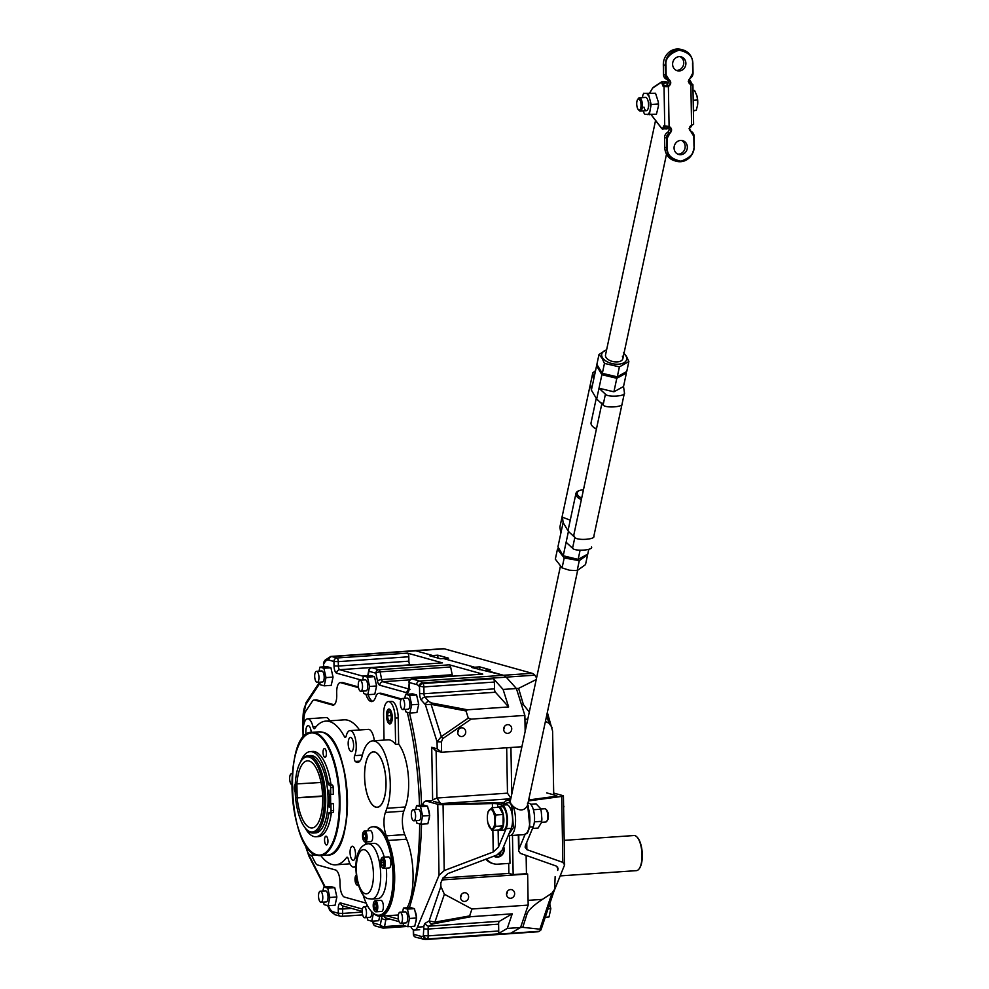 <?xml version="1.0" encoding="UTF-8"?>
<svg xmlns="http://www.w3.org/2000/svg" width="989" height="989" viewBox="0 0 989 989"><rect width="100%" height="100%" fill="white"/><g stroke="black" fill="none" stroke-linecap="round" stroke-linejoin="round"><path stroke-width="1.48" d="M384.264 857.166A27.704 10.558 -93.9 0 0 375.437 843.506A27.704 10.558 -93.9 0 0 374.015 843.345L368.081 843.753A27.704 10.558 86.1 0 1 369.515 843.914A27.704 10.558 86.1 0 1 380.629 872.521A27.704 10.558 86.1 0 1 371.901 899.038L377.823 898.63A27.704 10.558 -93.9 0 0 386.279 868.132M362.988 894.575A44.332 16.887 -93.9 0 0 376.685 914.961A44.332 16.887 -93.9 0 0 378.972 915.208A44.332 16.887 -93.9 0 0 392.942 872.793A44.332 16.887 -93.9 0 0 375.152 827.014A44.332 16.887 -93.9 0 0 372.865 826.767A44.332 16.887 -93.9 0 0 368.365 828.77L368.032 830.711M378.972 915.208L380.196 915.122A44.332 16.887 -93.9 0 0 394.166 872.706A44.332 16.887 -93.9 0 0 376.376 826.928A44.332 16.887 -93.9 0 0 374.089 826.68L372.865 826.767M365.695 844.26L366.091 841.948M356.287 875.104A4.982 1.904 -93.9 0 0 355.842 875.512A4.982 1.904 -93.9 0 0 355.039 880.123A4.982 1.904 -93.9 0 0 356.473 884.574A4.982 1.904 -93.9 0 0 357.029 884.932A4.982 1.904 -93.9 0 0 358.092 884.376M358.364 885.254A5.538 2.114 86.1 0 1 357.833 885.476A5.538 2.114 86.1 0 1 357.548 885.452A5.538 2.114 86.1 0 1 356.93 885.044A5.538 2.114 86.1 0 1 356.695 884.772M356.547 877.082L355.681 879.641L356.361 882.621L357.659 882.757M356.955 879.542L355.681 879.641M357.598 882.534L356.361 882.621M366.375 837.04A4.982 1.904 -93.9 0 0 365.3 832.441A4.982 1.904 -93.9 0 0 363.346 832.033A4.982 1.904 -93.9 0 0 362.518 835.965A4.982 1.904 -93.9 0 0 363.977 841.095A4.982 1.904 -93.9 0 0 366.375 837.04M363.544 831.798A5.538 2.114 86.1 0 1 363.742 831.502A5.538 2.114 86.1 0 1 364.57 830.945A5.538 2.114 86.1 0 1 367.092 837.065A5.538 2.114 86.1 0 1 365.337 841.998A5.538 2.114 86.1 0 1 364.434 841.565A5.538 2.114 86.1 0 1 364.199 841.293M365.337 841.998L370.962 841.614A5.538 2.114 -93.9 0 0 372.717 836.682A5.538 2.114 -93.9 0 0 370.195 830.562L364.57 830.945M365.51 835.198L364.385 833.27L363.322 834.58L363.383 837.819L364.508 839.748L365.559 838.425L365.51 835.198M365.547 837.671L363.383 837.819M365.089 834.469L363.322 834.58M382.718 867.786A4.982 1.904 -93.9 0 0 384.56 863.372A4.982 1.904 -93.9 0 0 382.545 857.883A4.982 1.904 -93.9 0 0 381.544 858.353A4.982 1.904 -93.9 0 0 380.74 862.964A4.982 1.904 -93.9 0 0 382.162 867.415A4.982 1.904 -93.9 0 0 382.718 867.786M381.742 858.131A5.538 2.114 86.1 0 1 381.927 857.822A5.538 2.114 86.1 0 1 382.768 857.265A5.538 2.114 86.1 0 1 383.052 857.302A5.538 2.114 86.1 0 1 385.277 863.026A5.538 2.114 86.1 0 1 383.522 868.33A5.538 2.114 86.1 0 1 383.238 868.293A5.538 2.114 86.1 0 1 382.619 867.897A5.538 2.114 86.1 0 1 382.397 867.613M388.862 867.909A5.538 2.114 -93.9 0 0 389.147 867.934A5.538 2.114 -93.9 0 0 390.89 862.631A5.538 2.114 -93.9 0 0 388.677 856.907A5.538 2.114 -93.9 0 0 388.38 856.882A5.538 2.114 -93.9 0 0 388.108 856.956M383.312 865.808L383.893 863.187L383.213 860.207L381.952 859.849L381.371 862.482L382.051 865.462L383.312 865.808M383.411 865.363L382.051 865.462M383.695 862.321L381.371 862.482M373.199 905.776A4.982 1.904 -93.9 0 0 374.658 910.906A4.982 1.904 -93.9 0 0 377.056 906.851A4.982 1.904 -93.9 0 0 375.981 902.24A4.982 1.904 -93.9 0 0 374.027 901.832A4.982 1.904 -93.9 0 0 373.199 905.776M374.225 901.609A5.538 2.114 86.1 0 1 374.423 901.3A5.538 2.114 86.1 0 1 375.251 900.756A5.538 2.114 86.1 0 1 377.773 906.876A5.538 2.114 86.1 0 1 376.018 911.809A5.538 2.114 86.1 0 1 375.115 911.376A5.538 2.114 86.1 0 1 374.88 911.104M376.018 911.809L381.643 911.413A5.538 2.114 -93.9 0 0 383.398 906.493A5.538 2.114 -93.9 0 0 380.876 900.361L375.251 900.756M374.065 907.63L375.177 909.546L376.24 908.236L376.191 904.997L375.066 903.081L374.003 904.391L374.065 907.63L376.228 907.482M375.758 904.267L374.003 904.391M374.806 752.085A27.704 10.558 -93.9 0 0 373.385 751.937A27.704 10.558 -93.9 0 0 364.657 778.442A27.704 10.558 -93.9 0 0 375.771 807.061A27.704 10.558 -93.9 0 0 377.192 807.209A27.704 10.558 -93.9 0 0 385.92 780.704A27.704 10.558 -93.9 0 0 374.806 752.085M637.114 837.151A17.036 6.49 86.1 0 1 637.336 837.386A17.036 6.49 86.1 0 1 642.22 852.605A17.036 6.49 86.1 0 1 639.475 868.354A17.036 6.49 86.1 0 1 639.277 868.614M560.404 875.883L636.434 870.641A17.592 6.7 -93.9 0 0 639.092 868.886A17.592 6.7 -93.9 0 0 641.91 852.629A17.592 6.7 -93.9 0 0 636.879 836.904A17.592 6.7 -93.9 0 0 634.926 835.631A17.592 6.7 -93.9 0 0 634.011 835.532L564.2 840.353M309.062 757.042A37.681 14.353 -93.9 0 0 301.447 760.578A37.681 14.353 -93.9 0 0 295.39 795.403A37.681 14.353 -93.9 0 0 306.182 829.066A37.681 14.353 -93.9 0 0 310.373 831.798A37.681 14.353 -93.9 0 0 324.256 798.469A37.681 14.353 -93.9 0 0 309.062 757.042M301.447 760.578L302.226 759.515A38.781 14.786 86.1 0 1 308.061 755.658A38.781 14.786 86.1 0 1 310.064 755.868A38.781 14.786 86.1 0 1 325.628 795.935A38.781 14.786 86.1 0 1 313.414 833.035A38.781 14.786 86.1 0 1 311.411 832.825A38.781 14.786 86.1 0 1 307.097 830.018L306.182 829.066M310.299 827.793A33.638 12.82 -93.9 0 0 312.4 827.941A33.638 12.82 -93.9 0 0 322.612 795.304A33.638 12.82 -93.9 0 0 309.137 761.036A33.638 12.82 -93.9 0 0 307.764 760.838A33.638 12.82 -93.9 0 0 296.898 783.894L297.145 797.863A33.638 12.82 -93.9 0 0 310.299 827.793M321.017 782.472L296.898 783.894M313.414 833.035L315.763 832.874A38.781 14.786 -93.9 0 0 327.977 795.762A38.781 14.786 -93.9 0 0 312.413 755.707A38.781 14.786 -93.9 0 0 310.422 755.497L308.061 755.658M330.474 794.39A38.781 14.786 86.1 0 1 330.586 802.821A38.781 14.786 86.1 0 0 330.474 794.39M297.145 797.863L322.649 796.355M322.637 795.972L296.762 797.752M329.72 802.808A36.568 13.933 -93.9 0 0 329.621 794.142M329.028 792.881L328.904 790.124L329.028 792.881M329.275 807.185L329.152 804.428L329.275 807.185M328.2 783.325L330.759 783.14A2.213 0.841 -93.9 0 0 331.575 784.771L332.304 784.982A2.213 0.841 86.1 0 1 333.194 787.417L333.318 794.291L330.759 794.464L330.635 787.59A2.213 0.841 -93.9 0 0 329.745 785.155L329.028 784.957A2.213 0.841 86.1 0 1 328.2 783.325A42.663 16.257 -93.9 0 0 312.351 751.863A42.663 16.257 -93.9 0 0 310.15 751.628A42.663 16.257 -93.9 0 0 300.545 761.95M305.094 827.842A42.663 16.257 -93.9 0 0 313.822 836.509A42.663 16.257 -93.9 0 0 316.023 836.743A42.663 16.257 -93.9 0 0 328.731 813.626A2.213 0.841 86.1 0 1 329.386 812.426A2.213 0.841 86.1 0 1 329.498 812.439L330.227 812.637A2.213 0.841 -93.9 0 0 330.338 812.649A2.213 0.841 -93.9 0 0 331.043 810.683L330.919 803.81L333.478 803.637L333.59 810.498A2.213 0.841 86.1 0 1 332.897 812.476A2.213 0.841 86.1 0 1 332.774 812.464L330.45 812.624M330.759 783.14A42.663 16.257 -93.9 0 0 314.91 751.677A42.663 16.257 -93.9 0 0 312.709 751.442L310.15 751.628M316.023 836.743L318.582 836.57A42.663 16.257 -93.9 0 0 331.278 813.453L328.731 813.626M328.027 803.006L330.919 803.81M330.759 794.464L327.866 793.66M328.027 802.932L333.478 803.637M331.55 812.575A2.213 0.841 -93.9 0 0 331.278 813.453M324.652 748.562A4.401 1.681 86.1 0 1 326.407 753.099A4.401 1.681 86.1 0 1 325.022 757.302A4.401 1.681 86.1 0 1 324.8 757.29A4.401 1.681 86.1 0 1 323.032 752.74A4.401 1.681 86.1 0 1 324.417 748.537A4.401 1.681 86.1 0 1 324.652 748.562M326.172 836.224A4.401 1.681 86.1 0 1 327.94 840.774A4.401 1.681 86.1 0 1 326.555 844.977A4.401 1.681 86.1 0 1 326.333 844.952A4.401 1.681 86.1 0 1 324.565 840.415A4.401 1.681 86.1 0 1 325.95 836.2A4.401 1.681 86.1 0 1 326.172 836.224M295.217 792.14A4.401 1.681 86.1 0 1 294.252 787.788A4.401 1.681 86.1 0 1 295.266 784.277M389.258 709.892A6.651 2.534 -93.9 0 0 387.911 710.51A6.651 2.534 -93.9 0 0 386.847 716.654A6.651 2.534 -93.9 0 0 388.751 722.6A6.651 2.534 -93.9 0 0 389.493 723.083A6.651 2.534 -93.9 0 0 391.941 717.198A6.651 2.534 -93.9 0 0 389.258 709.892M390.692 723.565A7.207 2.744 86.1 0 1 390.383 723.639A7.207 2.744 86.1 0 1 390.012 723.589A7.207 2.744 86.1 0 1 389.209 723.07A7.207 2.744 86.1 0 1 388.974 722.811M388.108 710.275A7.207 2.744 86.1 0 1 388.306 709.978A7.207 2.744 86.1 0 1 389.394 709.261A7.207 2.744 86.1 0 1 389.715 709.286M388.306 711.808L387.404 715.937L388.467 720.61L390.445 721.154L391.347 717.037L390.284 712.364L388.306 711.808M391.014 715.541L387.404 715.937M390.593 720.462L388.467 720.61M390.976 715.69L391.323 717.186M292.311 774.189A5.538 2.114 -93.9 0 0 291.706 773.781A5.538 2.114 -93.9 0 0 291.421 773.757A5.538 2.114 -93.9 0 0 289.666 779.06A5.538 2.114 -93.9 0 0 291.891 784.784A5.538 2.114 -93.9 0 0 291.94 784.796M316.727 671.358A5.538 2.114 -93.9 0 0 316.443 671.333A5.538 2.114 -93.9 0 0 314.7 676.624A5.538 2.114 -93.9 0 0 316.925 682.348A5.538 2.114 -93.9 0 0 317.209 682.385A5.538 2.114 -93.9 0 0 318.953 677.082A5.538 2.114 -93.9 0 0 316.727 671.358M320.572 891.25A5.538 2.114 -93.9 0 0 320.275 891.213A5.538 2.114 -93.9 0 0 318.532 896.516A5.538 2.114 -93.9 0 0 320.757 902.24A5.538 2.114 -93.9 0 0 321.042 902.277A5.538 2.114 -93.9 0 0 322.785 896.974A5.538 2.114 -93.9 0 0 320.572 891.25M364.249 906.715A5.538 2.114 -93.9 0 0 363.964 906.678A5.538 2.114 -93.9 0 0 362.221 911.982A5.538 2.114 -93.9 0 0 364.447 917.705A5.538 2.114 -93.9 0 0 364.731 917.743A5.538 2.114 -93.9 0 0 366.474 912.439A5.538 2.114 -93.9 0 0 364.249 906.715M360.293 680.234A5.538 2.114 -93.9 0 0 360.008 680.197A5.538 2.114 -93.9 0 0 358.265 685.501A5.538 2.114 -93.9 0 0 360.491 691.224A5.538 2.114 -93.9 0 0 360.775 691.249A5.538 2.114 -93.9 0 0 362.518 685.946A5.538 2.114 -93.9 0 0 360.293 680.234M402.412 698.543A5.538 2.114 -93.9 0 0 402.127 698.506A5.538 2.114 -93.9 0 0 400.384 703.809A5.538 2.114 -93.9 0 0 402.61 709.533A5.538 2.114 -93.9 0 0 402.894 709.57A5.538 2.114 -93.9 0 0 404.637 704.267A5.538 2.114 -93.9 0 0 402.412 698.543M365.732 690.866A5.538 2.114 -93.9 0 0 366.017 690.891A5.538 2.114 -93.9 0 0 367.76 685.587A5.538 2.114 -93.9 0 0 365.534 679.863A5.538 2.114 -93.9 0 0 365.25 679.839L360.008 680.197M363.235 691.088L363.804 693.61L367.76 694.711L369.577 686.465L367.451 677.119L363.507 676.019L362.617 680.024M367.76 694.711L374.782 694.229L376.611 685.983L374.485 676.637L370.529 675.536L363.507 676.019M369.577 686.465L376.611 685.983M367.451 677.119L374.485 676.637M322.154 681.99A5.538 2.114 -93.9 0 0 322.439 682.027A5.538 2.114 -93.9 0 0 324.194 676.723A5.538 2.114 -93.9 0 0 321.969 670.999A5.538 2.114 -93.9 0 0 321.685 670.962L316.443 671.333M319.67 682.212L320.238 684.734L324.194 685.834L326.011 677.601L323.885 668.255L319.929 667.142L319.051 671.148M324.194 685.834L331.216 685.352L333.046 677.106L330.907 667.76L326.963 666.66L319.929 667.142M326.011 677.601L333.046 677.106M323.885 668.255L330.907 667.76M407.839 709.175A5.538 2.114 -93.9 0 0 408.123 709.2A5.538 2.114 -93.9 0 0 409.879 703.896A5.538 2.114 -93.9 0 0 407.653 698.185A5.538 2.114 -93.9 0 0 407.369 698.147L402.127 698.506M405.354 709.397L405.923 711.919L409.879 713.02L411.696 704.774L409.57 695.428L405.614 694.327L404.736 698.333M409.879 713.02L416.901 712.537L418.73 704.292L416.592 694.946L412.648 693.845L405.614 694.327M409.57 695.428L416.592 694.946M411.696 704.774L418.73 704.292M369.676 917.347A5.538 2.114 -93.9 0 0 369.96 917.372A5.538 2.114 -93.9 0 0 371.691 911.685M367.191 917.569L367.76 920.091L371.716 921.192L373.459 913.292M366.968 904.725L366.573 906.505M371.716 921.192L378.738 920.71L379.727 916.247M325.999 901.881A5.538 2.114 -93.9 0 0 326.283 901.906A5.538 2.114 -93.9 0 0 328.027 896.603A5.538 2.114 -93.9 0 0 325.801 890.891A5.538 2.114 -93.9 0 0 325.517 890.854L320.275 891.213M323.502 902.104L324.083 904.626L328.027 905.726L329.856 897.48L327.718 888.134L323.774 887.034L322.884 891.04M328.027 905.726L335.061 905.244L336.878 896.998L334.752 887.652L330.796 886.552L323.774 887.034M329.856 897.48L336.878 896.998M327.718 888.134L334.752 887.652M493.82 856.177A7.319 6.7 105.6 0 0 495.501 856.931A7.319 6.7 105.6 0 0 497.591 857.142A7.319 6.7 105.6 0 0 503.624 846.609M461.789 736.533A4.401 4.03 105.6 0 0 462.901 727.941A4.401 4.03 105.6 0 0 457.697 731.773A4.401 4.03 105.6 0 0 461.789 736.533M457.66 732.639A4.401 4.03 105.6 0 0 458.488 729.672M507.79 733.356A4.401 4.03 105.6 0 0 508.89 724.764A4.401 4.03 105.6 0 0 503.685 728.596A4.401 4.03 105.6 0 0 507.79 733.356M503.661 729.474A4.401 4.03 105.6 0 0 504.489 726.507M510.67 898.284A4.401 4.03 105.6 0 0 511.77 889.68A4.401 4.03 105.6 0 0 506.566 893.512A4.401 4.03 105.6 0 0 510.67 898.284M506.541 894.39A4.401 4.03 105.6 0 0 507.369 891.423M464.669 901.449A4.401 4.03 105.6 0 0 465.77 892.857A4.401 4.03 105.6 0 0 460.577 896.689A4.401 4.03 105.6 0 0 464.669 901.449M460.54 897.555A4.401 4.03 105.6 0 0 461.369 894.588M311.226 732.416A7.034 2.683 -93.9 0 0 308.432 725.666A7.034 2.683 -93.9 0 0 308.061 725.629A7.034 2.683 -93.9 0 0 306.096 734.654M351.008 751.442A7.034 2.683 -93.9 0 0 351.379 751.479A7.034 2.683 -93.9 0 0 353.592 744.742A7.034 2.683 -93.9 0 0 350.761 737.473A7.034 2.683 -93.9 0 0 350.403 737.435A7.034 2.683 -93.9 0 0 348.19 744.173A7.034 2.683 -93.9 0 0 351.008 751.442M352.912 860.282A7.034 2.683 -93.9 0 0 353.271 860.319A7.034 2.683 -93.9 0 0 355.496 853.581A7.034 2.683 -93.9 0 0 352.665 846.312A7.034 2.683 -93.9 0 0 352.307 846.275A7.034 2.683 -93.9 0 0 350.081 853.013A7.034 2.683 -93.9 0 0 352.912 860.282M389.505 723.911A7.479 2.856 -93.9 0 0 389.889 723.948A7.479 2.856 -93.9 0 0 392.25 716.79A7.479 2.856 -93.9 0 0 389.246 709.064A7.479 2.856 -93.9 0 0 388.862 709.026A7.479 2.856 -93.9 0 0 386.501 716.184A7.479 2.856 -93.9 0 0 389.505 723.911M375.771 807.172A27.816 10.595 -93.9 0 0 377.205 807.321A27.816 10.595 -93.9 0 0 385.97 780.704A27.816 10.595 -93.9 0 0 374.806 751.974A27.816 10.595 -93.9 0 0 373.372 751.825A27.816 10.595 -93.9 0 0 364.607 778.442A27.816 10.595 -93.9 0 0 375.771 807.172M373.57 913.366A45.432 17.308 -93.9 0 0 377.934 915.975A45.432 17.308 -93.9 0 0 380.271 916.234A45.432 17.308 -93.9 0 0 394.141 888.74A45.432 17.308 -93.9 0 0 388.207 840.465L386.34 835.866A16.628 6.33 86.1 0 1 385.401 812.439L386.922 808.273A38.781 14.786 -93.9 0 0 388.183 765.177A38.781 14.786 -93.9 0 0 372.618 740.885A38.781 14.786 -93.9 0 0 362.159 755.955A16.628 6.33 86.1 0 1 357.684 762.42A16.628 6.33 86.1 0 1 355.311 761.456A3.326 1.261 86.1 0 1 354.334 758.798A3.326 1.261 86.1 0 1 354.655 755.645A13.846 5.279 -93.9 0 0 355.793 740.909A13.846 5.279 -93.9 0 0 350.65 730.71A13.846 5.279 -93.9 0 0 349.933 730.636A13.846 5.279 -93.9 0 0 346.199 736.051A3.326 1.261 86.1 0 1 345.297 737.349A3.326 1.261 86.1 0 1 344.432 736.644A72.024 27.445 -93.9 0 0 325.702 721.117A72.024 27.445 -93.9 0 0 314.799 728.374A3.326 1.261 86.1 0 1 314.292 728.708A3.326 1.261 86.1 0 1 314.119 728.683A3.326 1.261 86.1 0 1 312.994 726.791A13.846 5.279 -93.9 0 0 308.308 718.904A13.846 5.279 -93.9 0 0 307.591 718.83A13.846 5.279 -93.9 0 0 303.759 736.83M349.933 730.636L368.328 729.363A13.846 5.279 86.1 0 1 369.045 729.449A13.846 5.279 86.1 0 1 374.349 740.761M307.591 718.83L325.987 717.557A13.846 5.279 86.1 0 1 326.704 717.631A13.846 5.279 86.1 0 1 329.745 720.833M320.844 855.572A72.024 27.445 -93.9 0 0 331.921 864.435A72.024 27.445 -93.9 0 0 335.63 864.831A72.024 27.445 -93.9 0 0 346.546 857.574A3.326 1.261 86.1 0 1 347.04 857.24A3.326 1.261 86.1 0 1 348.338 859.144A13.846 5.279 -93.9 0 0 353.741 867.118A13.846 5.279 -93.9 0 0 355.941 865.585M407.171 907.766A45.432 17.308 -93.9 0 0 406.603 839.204L388.207 840.465M316.752 699.915L314.7 700.064A11.077 4.228 -93.9 0 0 314.131 700.002L316.183 699.853A11.077 4.228 86.1 0 1 316.752 699.915L334.158 704.774M342.824 682.571L340.785 682.719A11.077 4.228 -93.9 0 0 340.204 682.657L342.256 682.509A11.077 4.228 86.1 0 1 342.824 682.571L358.401 686.922M372.766 701.312A16.628 6.33 86.1 0 1 368.118 694.686M381.148 693.264L379.108 693.413A11.077 4.228 -93.9 0 0 378.54 693.351L380.58 693.202A11.077 4.228 86.1 0 1 381.148 693.264L401.41 698.914M409.471 712.908A182.841 69.675 86.1 0 1 421.537 805.219M413.538 929.895L413.612 934.271L421.054 936.348A18.84 7.183 -93.9 0 0 423.317 936.027L423.737 928.894A6.651 2.534 86.1 0 1 425.381 923.133L429.152 920.932L440.871 886.441L440.822 883.325M432.675 923.973A3.326 3.016 59.8 0 1 429.152 920.932L434.9 922.119L469.614 915.925L471.963 908.99L528.175 905.108L520.573 927.509L507.283 928.424L512.24 913.836L471.11 916.679L432.675 923.973L428.905 926.161L499.433 921.291A3.326 1.261 -93.9 0 0 498.604 924.171L498.728 930.995A3.326 1.261 86.1 0 1 497.9 933.888L426.852 939.056L510.658 933.27A22.166 8.444 86.1 0 1 509.125 933.764A22.166 8.444 86.1 0 1 507.987 933.641M512.24 913.836L499.433 921.291M528.175 905.108L527.644 874.029L443.826 879.814A3.326 3.041 105.6 0 0 441.663 880.939M440.871 886.441L444.37 894.241L434.9 922.119A3.326 0.68 79.9 0 0 435.444 923.046M471.963 908.99L444.37 894.241M469.614 915.925L471.11 916.679M423.539 664.163L411.152 664.979A14.402 1.78 -1 0 0 408.556 665.201M442.145 662.902A3.326 1.261 86.1 0 1 442.318 662.865A3.326 1.261 86.1 0 1 442.491 662.89L407.48 653.123A3.326 1.261 86.1 0 1 408.816 656.77L338.287 661.641L338.374 666.042L408.89 661.171L408.816 656.77M408.89 661.171A3.326 1.261 -93.9 0 0 410.237 664.831L410.843 665.004M486.736 858.86A14.402 13.203 105.6 0 0 493.598 863.756A14.402 13.203 105.6 0 0 497.714 864.176L509.978 863.323L509.496 835.606M508.705 863.422L508.878 873.411L513.155 874.61L512.475 835.433M508.878 873.411L442.911 877.972M485.945 859.157A14.402 13.203 105.6 0 0 492.312 863.397L493.598 863.756M340.785 682.719L358.525 687.664M311.523 855.3L315.145 862.408A11.077 4.228 -93.9 0 0 317.58 864.979L335.531 869.986A11.077 4.228 86.1 0 1 340.006 882.176L340.055 884.92A11.077 4.228 -93.9 0 0 344.518 897.11L366.066 903.118A11.077 4.228 -93.9 0 0 366.19 903.142M372.618 740.885L387.948 739.821A38.781 14.786 86.1 0 1 395.612 744.408L398.678 744.198L398.208 717.878A14.959 5.699 -93.9 0 0 391.409 701.349L388.343 701.56A14.959 5.699 -93.9 0 0 383.596 714.874L384.041 740.093M406.603 839.204L404.748 834.592A16.628 6.33 86.1 0 1 403.809 811.165L405.317 806.999A38.781 14.786 -93.9 0 0 398.678 744.198M304.031 723.515L303.969 719.905A11.077 4.228 -93.9 0 1 305.688 711.326L312.339 701.288A11.077 4.228 -93.9 0 1 314.131 700.002M359.526 729.981A72.024 27.445 -93.9 0 0 344.11 719.844L325.702 721.117M407.245 712.29A182.841 69.675 86.1 0 1 419.497 805.355M419.682 823.936A182.841 69.675 86.1 0 1 411.647 899.965M379.108 693.413L401.027 699.52M378.54 693.351A11.077 4.228 -93.9 0 0 375.82 696.652A16.628 6.33 -93.9 0 1 371.753 701.597A16.628 6.33 -93.9 0 1 365.868 694.179M340.204 682.657A11.077 4.228 -93.9 0 0 336.693 692.523L336.742 695.267A11.077 4.228 86.1 0 1 333.231 705.132A11.077 4.228 86.1 0 1 332.663 705.07L333.788 704.984M314.7 700.064L332.663 705.07M507.283 928.424L497.9 933.888M482.409 674.139A3.326 1.261 86.1 0 1 482.583 674.102A3.326 1.261 86.1 0 1 482.756 674.115L449.451 664.831A3.326 1.261 86.1 0 1 450.638 666.969L452.196 674.721A3.326 1.261 -93.9 0 0 452.678 676.167M494.5 688.863L494.389 682.051L423.861 686.91L423.984 693.734L494.5 688.863A3.326 1.261 -93.9 0 0 495.44 692.238L508.63 706.95L503.104 689.444L493.449 678.677A3.326 1.261 86.1 0 1 494.389 682.051M525.147 731.489L524.875 715.406L471.16 719.114L442.713 738.622L441.415 741.935L441.601 752.27L521.895 746.732M482.756 674.115L412.228 678.986L419.67 681.062L503.475 675.277L471.592 667.451L474.658 667.229L443.431 658.526L440.365 658.736L429.671 655.756L432.737 655.546L415.689 650.787L432.737 655.546L437.855 655.188L448.549 658.167L443.431 658.526L474.658 667.229L479.764 666.883L490.457 669.862L485.352 670.221L503.475 675.277A22.166 8.444 86.1 0 1 506.195 677.144L516.394 688.517L506.195 677.144L422.377 682.929L422.921 683.535L493.449 678.677M474.671 668.304L474.658 667.229L474.671 668.304M529.3 712.068L523.404 704.588L518.582 688.369L516.394 688.517L524.875 715.406M513.155 874.61L526.445 873.695L526.123 855.411L526.445 873.695L527.644 874.029M509.125 933.764L537.744 931.786A22.166 8.444 86.1 0 0 539.277 931.304L540.983 929.92L539.895 929.178L522.761 927.348L520.573 927.509L510.658 933.27A22.166 8.444 86.1 0 1 509.125 933.764L425.319 939.55A22.166 8.444 86.1 0 0 426.852 939.056A3.326 3.016 59.8 0 1 423.317 936.027M536.57 677.96L534.814 675.166A22.166 8.444 86.1 0 0 532.094 673.299L444.308 648.809A22.166 8.444 86.1 0 0 443.171 648.685L414.552 650.663A22.166 8.444 86.1 0 1 415.689 650.787L331.871 656.572L336.952 657.994L407.48 653.123M432.762 656.609L432.737 655.546L432.762 656.609M467.488 709.793L466.029 710.967L431.093 704.341L431.612 702.981L467.488 709.793L508.63 706.95M506.677 747.783L507.481 793.153L510.88 798.358M511.746 794.266L510.93 747.486M507.481 793.153L436.953 798.024L440.352 803.241M523.404 704.588L521.5 704.712L516.394 688.517L503.104 689.444M466.029 710.967L468.279 718.088L471.16 719.114M305.502 844.767A13.846 5.279 -93.9 0 0 311.399 855.3A13.846 5.279 -93.9 0 0 313.649 853.692M395.612 744.408L395.143 718.101A14.959 5.699 -93.9 0 0 388.343 701.56M436.124 750.923L436.953 798.024L432.638 799.916L431.723 747.301L437.187 748.834L437.064 741.787L441.267 736.607A3.326 0.902 55.6 0 1 442.713 738.622M468.279 718.088L441.267 736.607L431.093 704.341L425.369 704.663A3.326 2.757 -41.9 0 1 428.781 701.436L431.612 702.981M431.723 747.301L436.124 750.75M437.187 748.834L441.601 752.27L435.111 750.639M450.638 666.969L380.11 671.84A3.326 0.989 -11.4 0 0 375.919 673.212L377.477 680.951A6.651 2.534 86.1 0 0 379.838 685.241L406.85 692.77A6.651 2.534 86.1 0 0 409.298 686.898L409.223 682.497L416.653 684.573A18.84 7.183 -93.9 0 1 418.965 686.156L423.861 686.91A3.326 1.261 86.1 0 0 422.921 683.535A3.326 2.757 -41.9 0 0 419.509 686.774L419.633 693.586A6.651 2.534 86.1 0 0 421.499 700.348L425.369 704.663L437.064 741.787L441.415 741.935M442.491 662.89L371.963 667.748L378.935 669.701A3.326 3.041 -74.4 0 0 375.919 673.212L368.959 671.259A3.326 1.731 -169.4 0 1 368.749 670.443L367.76 675.722M361.418 680.098L336.705 673.212A6.651 2.534 86.1 0 1 334.022 665.894L333.948 661.493L328.867 660.083A18.84 7.183 -93.9 0 0 324.849 662.16L323.774 663.792A3.326 2.757 -146.5 0 1 324.058 661.74A3.326 3.326 0 0 0 323.514 663.631L323.564 666.895M327.915 905.701A3.326 2.287 153 0 0 328.088 906.554L329.226 908.792C329.152 910.127 331.228 912.142 335.432 914.85L340.513 916.259A3.326 3.041 105.6 0 0 341.465 916.358A3.326 1.261 86.1 0 0 341.638 916.37A3.326 1.261 86.1 0 0 342.689 913.416L362.221 912.068M372.964 921.105L373.348 923.034A3.326 0.989 168.6 0 0 373.15 923.479A3.326 3.326 0 0 0 375.523 926.025A3.326 3.041 105.6 0 1 373.348 923.034L380.32 924.975A3.326 1.731 10.6 0 0 384.56 926.569L403.685 925.247M498.604 924.171L428.089 929.042L428.2 935.866L423.861 935.718A3.326 3.016 59.8 0 0 427.384 938.746A3.326 1.261 86.1 0 0 428.2 935.866L498.728 930.995M494.611 855.868A6.651 6.095 105.6 0 0 503.265 847.462M503.463 846.992A7.207 6.602 -74.4 0 1 493.87 856.153M498.505 854.212L499.902 854.113L500.854 852.221M499.025 853.878L499.902 854.113M547.35 712.426L552.604 731.143L553.716 794.847M555.15 876.613L554.619 889.284L540.983 929.92M552.023 727.409L549.019 723.243L545.433 721.426M522.761 927.348L527.05 913.885C528.373 910.14 533.516 905.294 542.479 899.36L551.986 893.129L554.619 889.284M527.05 913.885L525.159 914.009L520.573 927.509L510.658 933.27L539.277 931.304M328.867 660.083A3.326 3.041 -74.4 0 1 331.871 656.572A22.166 8.444 86.1 0 0 330.734 656.449L414.552 650.663A22.166 8.444 86.1 0 1 415.689 650.787L444.308 648.809M532.094 673.299L503.475 675.277A22.166 8.444 86.1 0 1 506.195 677.144L534.814 675.166M518.582 688.369L536.236 679.542M437.904 658.044L437.855 655.188M479.813 669.738L479.764 666.883M405.688 922.873A5.538 2.114 -93.9 0 0 405.972 922.898A5.538 2.114 -93.9 0 0 407.715 917.594A5.538 2.114 -93.9 0 0 405.502 911.883A5.538 2.114 -93.9 0 0 405.206 911.846L399.976 912.204A5.538 2.114 -93.9 0 0 398.233 917.508A5.538 2.114 -93.9 0 0 400.446 923.231A5.538 2.114 -93.9 0 0 400.73 923.269A5.538 2.114 -93.9 0 0 402.486 917.965A5.538 2.114 -93.9 0 0 400.261 912.241A5.538 2.114 -93.9 0 0 399.976 912.204M403.191 923.096L403.772 925.617L407.728 926.718L409.545 918.472L407.419 909.126L403.463 908.026L402.585 912.031M407.728 926.718L414.75 926.236L416.567 917.99L414.44 908.644L410.497 907.543L403.463 908.026M409.545 918.472L416.567 917.99M407.419 909.126L414.44 908.644M418.792 820.4A5.538 2.114 -93.9 0 0 419.089 820.425A5.538 2.114 -93.9 0 0 420.832 815.134A5.538 2.114 -93.9 0 0 418.607 809.41A5.538 2.114 -93.9 0 0 418.322 809.373L413.081 809.731A5.538 2.114 -93.9 0 0 411.337 815.035A5.538 2.114 -93.9 0 0 413.563 820.759A5.538 2.114 -93.9 0 0 413.847 820.796A5.538 2.114 -93.9 0 0 415.59 815.492A5.538 2.114 -93.9 0 0 413.365 809.768A5.538 2.114 -93.9 0 0 413.081 809.731M416.307 820.623L416.876 823.145L420.832 824.245L422.649 816.012L420.523 806.653L416.567 805.553L415.689 809.558M420.832 824.245L427.854 823.763L429.683 815.517L427.545 806.171L423.601 805.071L416.567 805.553M422.649 816.012L429.683 815.517M420.523 806.653L427.545 806.171M549.723 903.884L550.824 908.718L548.03 908.916M550.824 908.718L549.006 916.964L545.248 917.223M563.569 804.663L563.594 806.27M563.928 806.258L563.619 807.654M691.509 125.319L689.42 128.657A3.326 3.041 -74.4 0 1 691.509 125.319L693.61 124.28L692.918 84.708L690.792 84.362A3.326 3.041 -74.4 0 1 688.554 81.407M674.065 148.029A7.207 6.602 105.6 0 0 678.775 154.507A7.207 6.602 105.6 0 0 687.355 147.114A7.207 6.602 105.6 0 0 682.645 140.636A7.207 6.602 105.6 0 0 674.065 148.029M677.737 154.111A7.207 6.602 105.6 0 0 681.545 140.438M672.607 64.26A7.207 6.602 105.6 0 0 677.317 70.738A7.207 6.602 105.6 0 0 685.896 63.333A7.207 6.602 105.6 0 0 681.186 56.855A7.207 6.602 105.6 0 0 672.607 64.26M676.266 70.343A7.207 6.602 105.6 0 0 680.086 56.657M666.45 79.244L668.379 79.775A3.326 3.041 -74.4 0 1 668.02 85.932L665.214 85.598A3.326 3.041 105.6 0 0 666.45 79.244A5.538 5.081 -74.4 0 1 663.495 74.496L663.322 64.817A14.959 13.71 -74.4 0 1 681.137 49.45L683.065 49.982A14.959 13.71 105.6 0 0 665.251 65.348L665.968 65.373C665.103 58.672 669.442 53.604 679.01 50.167C688.665 52.269 693.178 56.732 692.547 63.543L692.72 73.223L688.257 81.444L690.878 84.955L691.571 124.861L689.073 128.718L693.821 136.321L693.981 146.001C694.859 152.702 690.507 157.77 680.951 161.207C671.284 159.105 666.771 154.643 667.414 147.831L667.241 138.151L669.751 133.527C672.372 130.709 672.149 128.335 669.083 126.407L668.737 126.889A3.326 3.041 -74.4 0 1 669.306 132.983L669.751 133.527M667.377 132.452L669.306 132.983A5.538 5.081 105.6 0 0 666.512 138.126L666.685 147.806A14.959 13.71 105.6 0 0 676.464 161.269L674.535 160.725A14.959 13.71 -74.4 0 1 664.756 147.274L664.596 137.595A5.538 5.081 -74.4 0 1 667.377 132.452A3.326 3.041 105.6 0 0 667.76 126.79L668.811 126.913M668.02 85.932L668.391 86.513L667.056 86.723L664.039 86.525L664.732 126.11L669.083 126.407L668.391 86.513C671.383 84.176 671.519 81.778 668.811 79.33L666.141 75.053L665.968 65.373M665.214 85.598L663.1 86.266L667.056 86.723M667.748 126.308L663.792 125.838L664.954 126.53M663.1 86.266L661.381 81.963A3.326 1.261 -93.9 0 1 661.641 81.877L653.024 87.551M660.949 82.544L652.592 88.12L649.822 92.83M651.133 114.613L661.752 128.397L662.865 128.063L663.792 125.838L664.398 126.382M693.61 124.28L692.683 124.589M691.991 85.005L690.792 84.362M688.591 81.333L690.334 81.209L691.286 83.793L689.815 83.892M691.286 83.793L692.659 84.547M637.645 99.506A5.575 2.126 86.1 0 1 640.971 104.142A5.575 2.126 86.1 0 1 638.35 109.655A5.575 2.126 86.1 0 1 636.768 104.896A5.575 2.126 86.1 0 1 637.645 99.506L638.399 98.48A6.651 2.534 86.1 0 1 639.401 97.824L645.533 97.392A6.651 2.534 86.1 0 1 648.055 100.952A6.651 2.534 86.1 0 1 646.447 110.657A6.651 2.534 86.1 0 1 643.926 107.109M643.703 93.25L642.85 95.191A11.2 4.265 86.1 0 1 644.074 93.374L655.534 93.25L658.315 101.954A11.2 4.265 86.1 0 1 658.476 105.872L656.436 114.242L644.976 114.365A11.2 4.265 86.1 0 1 643.592 112.276L644.976 114.365M644.074 93.374L655.534 93.25M642.85 95.191L642.405 97.614M643.233 110.879L643.592 112.276M658.476 105.872L658.315 103.993L651.17 104.488L649.291 114.736M658.315 101.954L658.315 103.993M648.376 93.745L651.17 104.488M646.991 93.683A11.2 4.265 86.1 0 1 648.388 95.785M649.13 112.857A11.2 4.265 86.1 0 1 647.906 114.687M650.132 102.522A11.2 4.265 86.1 0 1 650.305 106.429M639.401 97.824A6.651 2.534 86.1 0 1 642.356 104.006A6.651 2.534 86.1 0 1 640.316 111.089A6.651 2.534 86.1 0 1 639.228 110.57L638.35 109.655M693.376 110.879L696.256 110.311L697.579 105.143L697.579 99.988L696.924 95.822L694.562 90.444L693.017 90.555M693.19 100.285L697.579 99.988M693.363 110.508L696.256 110.311M697.579 105.143L697.579 105.057A9.803 3.733 -93.9 0 0 697.579 105.057A9.803 3.733 -93.9 0 0 696.948 95.921A9.803 3.733 -93.9 0 0 696.936 95.846M596.268 398.307L591.063 422.699A8.864 4.933 12 0 0 591.558 425.109A8.864 4.933 12 0 0 592.596 426.395A8.864 4.933 12 0 0 596.491 428.719M592.98 426.729A7.751 4.315 12 0 0 593.289 427.063A7.751 4.315 12 0 0 596.441 428.991M564.2 557.944L579.282 560.664L587.639 554.656L585.513 564.595L577.168 570.616L569.417 570.22L562.073 567.884L555.323 559.156L557.45 549.204L564.2 557.944L562.073 567.884M560.503 551.207A12.35 6.874 12 0 0 562.284 554.199M565.646 556.671A12.35 6.874 12 0 0 571.803 558.785A12.35 6.874 12 0 0 575.796 559.119M568.712 557.413A12.35 6.874 12 0 0 571.914 558.241A12.35 6.874 12 0 0 572.643 558.365M579.393 558.686A12.35 6.874 12 0 0 583.72 556.312M579.282 560.664L577.168 570.616M558.748 548.265L557.45 549.204M622.328 356.164A8.864 4.933 -168 0 1 622.86 358.648A8.864 4.933 -168 0 1 615.294 361.925A8.864 4.933 -168 0 1 606.047 357.425A8.864 4.933 -168 0 1 605.515 354.952L655.435 121.078M606.578 349.97A12.746 7.084 12 0 0 602.486 357.697A12.746 7.084 12 0 0 618.731 364.162A12.746 7.084 12 0 0 625.889 355.892A12.746 7.084 12 0 0 623.923 353.666M606.653 349.636L598.988 354.532L601.93 358.006L604.464 363.408L619.411 366.894L628.868 361.517L626.346 356.114L623.391 352.64M610.942 375.363A12.35 6.874 -168 0 1 608.742 374.843M619.411 366.894L617.284 376.846L626.754 371.456L628.868 361.517M617.284 376.846L602.338 373.348L604.464 363.408M602.338 373.348L596.862 364.471L598.988 354.532M595.563 370.603L592.807 372.853L590.47 383.794L591.385 390.136L596.688 399.024L603.117 404.996C605.231 408.346 624.01 407.06 622.13 403.697L624.405 393.078M597.405 365.361L596.577 365.819L601.881 374.695L599 388.22L605.429 394.178C607.518 397.529 626.26 396.268 624.442 392.905L622.13 403.697M563.124 522.563L568.428 531.452L563.236 555.781L578.145 559.378L563.236 555.781L557.932 546.892L563.124 522.563L562.284 515.899M588.789 549.291L587.763 554.087L578.145 559.378L580.086 550.304M592.782 372.977L593.697 379.331L596.577 365.819L597.455 365.448M602.808 373.459L601.881 374.695L616.802 378.293L616.555 376.673M624.442 392.905L623.527 386.526L613.909 391.817L616.802 378.293L626.408 373.001L625.617 372.099M562.209 516.221L559.947 526.791M559.898 527.026L560.812 533.38M593.833 536.31L593.87 536.149C595.687 539.512 576.946 540.773 574.856 537.423L568.428 531.452M591.558 546.954C593.388 550.317 574.646 551.578 572.544 548.227L574.856 537.423L573.731 535.358L602.004 402.931M566.116 542.269L572.544 548.227M613.909 391.817L599 388.22L596.688 399.024M623.527 386.526L626.408 373.001L625.814 372M570.257 520.177L562.457 517.21L562.247 516.097L592.807 372.853M591.385 390.136L593.697 379.331M508.63 834.58L513.427 827.608L511.882 807.209A1.113 0.643 -21.1 0 1 513.18 806.418C519.608 811.4 524.38 811.067 527.496 805.429A1.113 0.643 -21.1 0 1 528.25 805.751L528.25 805.751A1.113 0.643 -21.1 0 1 528.237 806.072L529.783 826.483M503.574 803.797L509.1 802.549A1.113 0.94 -45.9 0 1 510.213 801.449L510.769 803.575L513.18 806.418A17.728 6.762 86.1 0 1 514.836 828.176A17.728 6.762 86.1 0 1 509.941 835.606L524.244 834.617A17.728 6.762 -93.9 0 0 529.152 827.187A17.728 6.762 -93.9 0 0 527.496 805.429L577.65 570.443M581.384 499.532A8.864 4.933 -168 0 1 576.439 495.922A8.864 4.933 -168 0 1 575.944 493.499A8.864 4.933 -168 0 1 578.862 490.754L579.764 490.433A7.751 4.315 -168 0 1 583.423 489.951M581.705 497.999A7.751 4.315 -168 0 1 577.65 494.945A7.751 4.315 -168 0 1 579.764 490.433M503.339 803.736L505.095 801.3L507.493 800.225A17.728 6.762 86.1 0 1 510.213 801.449L560.355 566.536M509.1 802.549L510.769 803.575L511.882 807.209M541.478 822.316L545.718 822.032A6.651 2.534 -93.9 0 0 546.719 821.365A6.651 2.534 -93.9 0 0 547.782 815.22A6.651 2.534 -93.9 0 0 545.879 809.274A6.651 2.534 -93.9 0 0 545.285 808.841A6.651 2.534 -93.9 0 0 544.803 808.755L540.563 809.051M487.354 817.557A9.803 3.733 86.1 0 1 487.528 814.788A9.803 3.733 86.1 0 1 491.731 809.818A9.803 3.733 86.1 0 1 494.92 820.709A9.803 3.733 86.1 0 1 492.361 828.757A9.803 3.733 86.1 0 1 488.158 823.936A9.803 3.733 86.1 0 1 487.354 817.557M487.528 814.788L488.047 811.808L491.916 807.741L495.749 815.01L495.069 820.734L495.712 826.359L491.83 830.426L487.997 823.145M546.719 821.365L547.461 820.338A5.575 2.126 -93.9 0 0 548.363 815.183A5.575 2.126 -93.9 0 0 546.769 810.189L545.879 809.274M491.916 807.741L499.309 807.222L503.141 814.503L503.092 825.84L499.222 829.907L491.83 830.426M503.092 825.84L495.712 826.359M503.141 814.503L495.749 815.01M530.636 804.23L536.075 803.847L540.229 808.198A11.2 4.265 86.1 0 1 541.243 811.45L541.885 819.053A11.2 4.265 86.1 0 1 541.428 822.564L538.09 828.065L532.527 828.448M540.229 808.198L541.243 811.45M533.392 809.731L540.55 809.237M541.428 822.564L541.552 821.34L534.369 821.859M541.885 819.053L541.552 821.34M499.408 807.432L499.42 806.888A11.917 4.537 86.1 0 1 503.858 819.522A11.917 4.537 86.1 0 1 500.088 830.451A11.917 4.537 86.1 0 1 498.617 829.956M497.059 807.383A11.917 4.537 86.1 0 1 498.444 806.69A11.917 4.537 86.1 0 1 498.691 806.69L498.728 807.271M498.691 806.69L501.757 806.48A11.917 4.537 -93.9 0 0 501.51 806.468A11.917 4.537 -93.9 0 0 501.262 806.505M500.088 830.451L503.154 830.241A11.917 4.537 -93.9 0 0 506.924 819.312A11.917 4.537 -93.9 0 0 502.486 806.678L499.42 806.888M429.523 814.837A7.207 2.744 -93.9 0 0 428.126 808.718M409.446 907.618A13.302 5.069 86.1 0 1 409.446 907.593A171.765 65.459 -93.9 0 0 421.512 824.208M416.418 917.31A7.207 2.744 -93.9 0 0 415.021 911.19M428.608 820.363A7.207 2.744 -93.9 0 0 429.51 816.271M422.55 805.145A13.302 5.069 86.1 0 1 425.839 801.078A13.302 5.069 86.1 0 1 426.519 801.152L437.781 804.292L439.017 875.364L417.432 927.163A13.302 5.069 86.1 0 1 414.552 930.08A13.302 5.069 86.1 0 1 410.744 926.508M415.504 922.836A7.207 2.744 -93.9 0 0 416.406 918.744M440.834 882.93L442.726 878.38L447.918 873.571L496.948 854.991L502.128 850.181L511.226 828.349A13.302 5.069 -93.9 0 0 512.092 814.281A13.302 5.069 -93.9 0 0 507.209 804.811L501.312 803.167A5.538 0.692 -1 0 0 496.033 802.833L446.694 803.859A5.538 0.692 179 0 1 441.428 803.538L433.565 801.337M444.209 870.567L443.06 804.626L492.386 803.6A5.538 0.692 179 0 1 497.665 803.933L502.103 805.17A13.302 5.069 86.1 0 1 506.986 814.627A13.302 5.069 86.1 0 1 506.121 828.695L498.419 847.177L493.239 851.974L444.209 870.567L439.017 875.364M443.06 804.626A5.538 0.692 179 0 1 437.781 804.292M553.766 891.818L564.62 864.868L562.852 862.371L526.877 849.65L525.11 847.153L525.505 845.298L533.207 826.829A13.302 5.069 -93.9 0 0 534.072 812.76A13.302 5.069 -93.9 0 0 529.189 803.291L528.027 802.969M528.447 800.942L561.703 796.429A5.538 0.692 -1 0 0 563.421 795.91A5.538 0.692 -1 0 0 562.988 795.651L553.692 793.054M525.06 834.469L518.99 849.019L518.595 850.874L520.362 853.371L556.35 866.092L558.105 868.589L557.709 870.444L557.66 867.069M546.62 792.869L556.411 795.589A5.538 0.692 179 0 1 556.844 795.848A5.538 0.692 179 0 1 555.126 796.38L528.658 799.965M364.496 849.761A22.166 8.444 -93.9 0 0 356.324 869.368A22.166 8.444 -93.9 0 0 365.262 893.735A22.166 8.444 -93.9 0 0 373.434 874.14A22.166 8.444 -93.9 0 0 364.496 849.761M331.043 810.683L333.59 810.498M331.575 784.771L329.028 784.957M329.745 785.155L332.304 784.982M333.194 787.417L330.635 787.59M314.589 733.269A61.219 23.328 -93.9 0 0 292.015 787.417A61.219 23.328 -93.9 0 0 316.703 854.756A61.219 23.328 -93.9 0 0 339.276 800.596A61.219 23.328 -93.9 0 0 314.589 733.269M319.051 731.848L322.402 732.206C351.355 736.706 356.72 856.622 327.569 855.114A61.775 23.538 -93.9 0 0 347.028 795.997A61.775 23.538 -93.9 0 0 322.241 732.181A61.775 23.538 -93.9 0 0 319.051 731.848L311.906 732.342A61.775 23.538 86.1 0 1 315.083 732.676A61.775 23.538 86.1 0 1 339.87 796.491A61.775 23.538 86.1 0 1 320.411 855.609A61.775 23.538 86.1 0 1 317.222 855.262M329.337 736.904A61.219 23.328 86.1 0 1 347.102 791.843A61.219 23.328 86.1 0 1 337.064 848.698M312.994 726.791L316.22 726.569M354.655 755.645L362.37 755.114M347.596 857.5L346.546 857.574M371.555 667.81A3.326 1.261 86.1 0 1 371.79 667.736A3.326 1.261 86.1 0 1 371.963 667.748A3.326 3.041 -74.4 0 0 368.959 671.259L368.118 675.697M323.514 663.631L323.823 666.883M319.904 683.263L305.947 704.341A18.84 7.183 -93.9 0 0 303.03 718.929L303.215 729.573M303.264 732.75L303.339 737.299M307.282 851.257A18.84 7.183 -93.9 0 0 308.556 854.311L325.183 886.935M328.224 905.714L329.127 907.494A18.84 7.183 -93.9 0 0 333.268 911.858L338.337 913.267L338.263 908.879A6.651 2.534 86.1 0 1 340.711 902.994L362.419 909.052M390.581 919.288L385.858 919.609L384.56 926.569A3.326 1.261 86.1 0 1 383.608 928.09A3.326 1.261 86.1 0 1 383.435 928.065A3.326 3.041 105.6 0 1 380.32 924.975L381.618 918.027A6.651 2.534 86.1 0 1 382.236 916.098M386.6 915.789L398.382 919.078M410.237 664.831L339.709 669.701L363.433 676.315M405.317 806.999L386.922 808.273M410.015 679.851L382.842 681.73L408.865 688.987M406.776 926.458L383.781 928.041M362.654 914.899L341.798 916.333M377.477 680.951A3.326 0.989 -11.4 0 1 381.667 679.591L380.11 671.84A3.326 1.261 86.1 0 0 378.935 669.701L449.451 664.831M495.44 692.238L424.911 697.109L428.781 701.436M442.306 879.394L443.826 879.814M441.465 803.55L510.794 798.753M504.106 802.425L498.06 802.833M344.432 736.644L346.051 736.521M359.897 761.134L355.311 761.456M385.401 812.439L403.809 811.165M404.748 834.592L386.34 835.866M416.653 684.573A3.326 3.041 -74.4 0 1 419.67 681.062A22.166 8.444 86.1 0 1 422.377 682.929A3.326 2.757 -41.9 0 0 418.965 686.156M379.838 685.241A3.326 3.041 -74.4 0 1 382.842 681.73A3.326 1.261 -93.9 0 1 381.667 679.591L452.196 674.721M351.552 908.396L342.614 909.015L342.689 913.416L338.337 913.267A3.326 3.041 105.6 0 0 340.513 916.259A3.326 3.326 0 0 0 341.638 916.37L362.666 914.924M419.633 693.586L423.984 693.734A3.326 1.261 -93.9 0 0 424.911 697.109A3.326 2.757 -41.9 0 0 421.499 700.348M411.82 679.047A3.326 1.261 86.1 0 1 412.054 678.961A3.326 1.261 86.1 0 1 412.228 678.986A3.326 3.041 -74.4 0 0 409.223 682.497L408.556 689.988L410.027 689.284M334.022 665.894L338.374 666.042A3.326 1.261 -93.9 0 0 339.709 669.701A3.326 3.041 -74.4 0 0 336.705 673.212M336.952 657.994A3.326 1.261 86.1 0 1 338.287 661.641L333.948 661.493A3.326 3.041 -74.4 0 1 336.952 657.994M425.381 923.133A3.326 3.016 59.8 0 0 428.905 926.161A3.326 1.261 -93.9 0 0 428.089 929.042L423.737 928.894M386.563 918.163A3.326 1.261 -93.9 0 0 385.858 919.609A3.326 1.731 10.6 0 1 381.618 918.027M343.43 906.134A3.326 1.261 -93.9 0 0 342.614 909.015L338.263 908.879M395.143 718.101L398.208 717.878M406.85 692.77A3.326 3.041 -74.4 0 1 408.729 689.58M324.849 662.16A3.326 2.757 -146.5 0 1 325.134 660.12L324.058 661.74M305.947 704.341A3.326 2.757 -146.5 0 1 306.244 702.301L302.77 718.768L303.091 737.596M308.556 854.311A3.326 2.287 153 0 0 308.667 855.609L324.652 886.972M329.127 907.494A3.326 2.287 153 0 0 329.226 908.792M333.268 911.858A3.326 3.041 105.6 0 0 335.432 914.85M340.711 902.994A3.326 3.041 105.6 0 0 342.886 905.986L362.209 911.376M383.992 915.975A3.326 3.041 105.6 0 0 386.019 918.015L399.099 921.661M415.788 937.263A3.326 3.041 105.6 0 1 413.612 934.271L413.353 934.111A3.326 3.326 0 0 0 415.788 937.263L425.319 939.55M421.054 936.348A3.326 3.041 105.6 0 0 423.218 939.327M527.792 719.127L524.936 719.324M528.101 900.361L542.479 899.36M549.019 723.243L546.657 715.665M535.89 681.174L535.543 680.073M539.895 929.178L551.986 893.129M688.554 81.358A3.326 3.041 -74.4 0 1 690.223 78.267L690.211 77.847M664.546 85.944L662.741 83.113A3.326 1.261 -93.9 0 0 661.814 81.889A3.326 1.261 -93.9 0 0 661.641 81.877L665.733 81.593A3.326 1.261 -93.9 0 0 665.461 81.691M688.974 80.06A3.326 1.261 86.1 0 1 689.234 79.973A3.326 1.261 86.1 0 1 689.407 79.985A3.326 1.261 86.1 0 1 690.334 81.209L689.926 80.505M662.086 83.496L666.821 82.829A3.326 1.261 -93.9 0 0 665.906 81.605A3.326 1.261 -93.9 0 0 665.733 81.593L666.425 82.124M661.752 128.397L662.197 128.854A3.326 1.261 -93.9 0 0 662.642 129.176A3.326 1.261 -93.9 0 0 662.815 129.2A3.326 1.261 -93.9 0 0 663.532 128.459L664.385 126.407M666.722 128.891A3.326 1.261 -93.9 0 0 666.895 128.916A3.326 1.261 -93.9 0 0 667.612 128.187L662.865 128.063M691.657 125.282L691.126 126.555A3.326 1.261 86.1 0 1 690.409 127.284A3.326 1.261 86.1 0 1 690.235 127.272M691.843 125.22L691.484 126.345L689.988 126.641M666.141 75.053L665.412 75.028A5.538 5.081 105.6 0 0 668.379 79.775L668.811 79.33M664.596 137.595L667.241 138.151M664.756 147.274L667.414 147.831M694.117 136.272L693.981 146.001M689.382 128.681A3.326 3.041 -74.4 0 0 691.15 131.475L691.163 131.475A5.538 5.081 105.6 0 1 694.117 136.222L694.327 145.927C692.918 157.251 686.972 162.369 676.464 161.269A14.959 13.71 105.6 0 0 694.278 145.952M689.42 128.657L693.821 136.321M690.223 78.267A5.538 5.081 105.6 0 0 693.017 73.174M690.73 84.349L688.591 81.382L692.72 73.223M692.881 63.469C692.424 56.583 689.148 52.083 683.065 49.982A14.959 13.71 105.6 0 1 692.844 63.444L693.054 73.149L692.547 63.543M663.322 64.817L665.251 65.348L665.412 75.028L663.495 74.496M668.737 126.889L664.237 126.369M692.139 84.04L689.877 83.941M691.558 83.842L690.705 81.518M667.624 84.139L666.821 82.829L667.414 84.436M668.082 127.062L667.612 128.187L668.193 127.173M652.592 88.12L649.748 92.83M667.587 84.201L667.192 83.138M605.429 394.178L603.117 404.996M511.226 828.349L506.121 828.695M417.432 927.163L422.55 926.804M502.103 805.17L507.209 804.811M431.624 800.806L426.519 801.152M492.386 803.6L492.46 807.704M492.856 830.352L493.239 851.974M497.665 803.933L497.714 806.888M498.122 829.981L498.419 847.177M533.207 826.829L529.783 827.064M527.928 803.377L529.189 803.291M561.703 796.429L562.852 862.371M518.99 849.019L518.743 835M526.754 842.319L526.877 849.65M368.081 843.753C347.819 846.522 356.188 898.766 368.885 898.717L371.901 899.038M383.522 868.33L389.147 867.934M382.768 857.265L388.38 856.882M374.324 751.875L373.385 751.937M378.144 807.148L377.192 807.209M332.897 812.476L330.338 812.649M311.906 732.342C282.743 730.834 288.108 850.75 317.061 855.25L327.569 855.114M291.421 773.757L292.348 773.695M317.209 682.385L322.439 682.027M321.042 902.277L326.283 901.906M363.964 906.678L367.871 906.419M364.731 917.743L369.96 917.372M360.775 691.249L366.017 690.891M402.894 709.57L408.123 709.2M335.63 864.831L349.995 863.842M380.271 916.234L398.357 914.986M316.208 854.978L311.399 855.3M355.892 866.97L353.741 867.118M482.583 674.102L412.054 678.961A3.326 3.326 0 0 0 408.964 682.336M442.318 662.865L371.79 667.736A3.326 3.326 0 0 0 368.749 670.443M375.523 926.025L382.483 927.966A3.326 3.326 0 0 0 383.608 928.09L406.862 926.483M330.734 656.449L325.134 660.12M319.534 682.225L306.244 702.301M305.416 844.618L308.667 855.609M327.779 905.664A3.326 3.326 0 0 0 328.088 906.554M372.68 921.13L373.15 923.479M413.278 929.759L413.353 934.111M494.413 856.511L495.316 856.758M400.73 923.269L405.972 922.898M413.847 820.796L419.089 820.425M688.839 79.998L690.705 81.358L691.632 83.867M651.059 114.613L661.839 128.718L666.895 128.916L668.267 127.26M689.642 127.346L691.966 125.183M692.3 84.053L691.435 83.805M646.447 110.657L640.316 111.089M666.512 154.148L622.86 358.648M593.289 427.063L592.596 426.395M562.234 516.097L559.922 526.914M622.118 403.796L593.845 536.236M524.244 834.617C528.472 831.625 525.938 836.929 529.844 826.779L527.483 803.278M508.309 835.346L509.941 835.606M567.995 530.734L575.944 493.499M507.493 800.225L510.522 800.014M498.444 806.69L501.51 806.468M430.944 800.731L425.839 801.078M419.67 929.734L414.552 930.08M564.62 864.868L563.421 795.91M518.595 850.874L518.323 835.025"/></g></svg>

